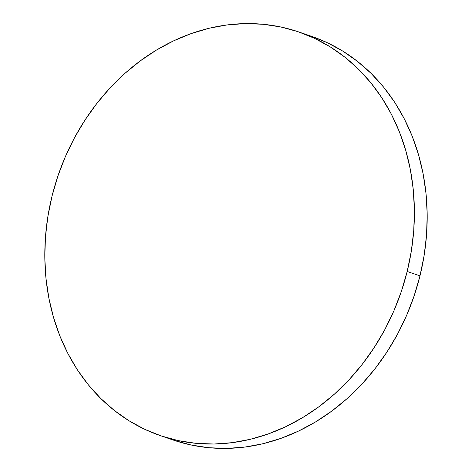 <?xml version="1.0" encoding="UTF-8"?>
<svg xmlns="http://www.w3.org/2000/svg" width="472" height="472" viewBox="0 0 472 472"><rect width="100%" height="100%" fill="white"/><g stroke="black" fill="none" stroke-linecap="round" stroke-linejoin="round"><path stroke-width="0.71" d="M160.433 435.674L173.23 440.057A213.391 181.16 -71.1 0 0 419.98 275.854A213.391 181.16 -71.1 0 0 311.567 36.326L298.77 31.943A213.391 181.16 108.9 0 1 407.183 271.471L419.98 275.854L407.183 271.471A213.391 181.16 108.9 0 1 160.433 435.674A213.391 181.16 108.9 0 1 52.02 196.145A213.391 181.16 108.9 0 1 298.77 31.943M52.02 196.145L47.855 216.601L45.442 237.221L44.805 257.806L45.949 278.167L48.858 298.092L53.507 317.402L59.855 335.911L67.838 353.428L77.373 369.8L88.382 384.857L100.748 398.462L114.354 410.487L129.068 420.8L144.751 429.319L161.253 435.951L178.416 440.642L196.069 443.338L214.04 444.016L232.165 442.665L250.266 439.308L268.167 433.969L285.702 426.706L302.688 417.584L318.972 406.693L334.4 394.132L348.814 380.031L362.083 364.52L374.078 347.752L384.674 329.887L393.784 311.095L401.306 291.56L407.183 271.471L411.342 251.015L413.755 230.395L414.392 209.804L413.254 189.449L410.339 169.519L405.69 150.208L399.341 131.706L391.365 114.183L381.824 97.816L370.821 82.753L358.454 69.148L344.849 57.13L330.129 46.811L314.446 38.297L297.944 31.659L280.787 26.975L263.134 24.278L245.157 23.6L227.032 24.945L208.931 28.302L191.03 33.642L173.501 40.905L156.509 50.032L140.225 60.923L124.797 73.479L110.383 87.58L97.114 103.091L85.125 119.858L74.523 137.73L65.413 156.515L57.891 176.056L52.02 196.145M174.056 440.341L191.213 445.025L208.866 447.721L226.843 448.4L244.968 447.055L263.069 443.698L280.97 438.358L298.499 431.095L315.491 421.968L331.775 411.077L347.203 398.521L361.617 384.42L374.886 368.909L386.875 352.142L397.477 334.27L406.587 315.485L414.109 295.944L419.98 275.854L424.145 255.399L426.558 234.779L427.195 214.194L426.051 193.833L423.142 173.908L418.493 154.598L412.144 136.089L404.162 118.572L394.627 102.2L383.618 87.143L371.252 73.538L357.646 61.513L342.932 51.2L327.249 42.681L311.532 36.314"/></g></svg>
